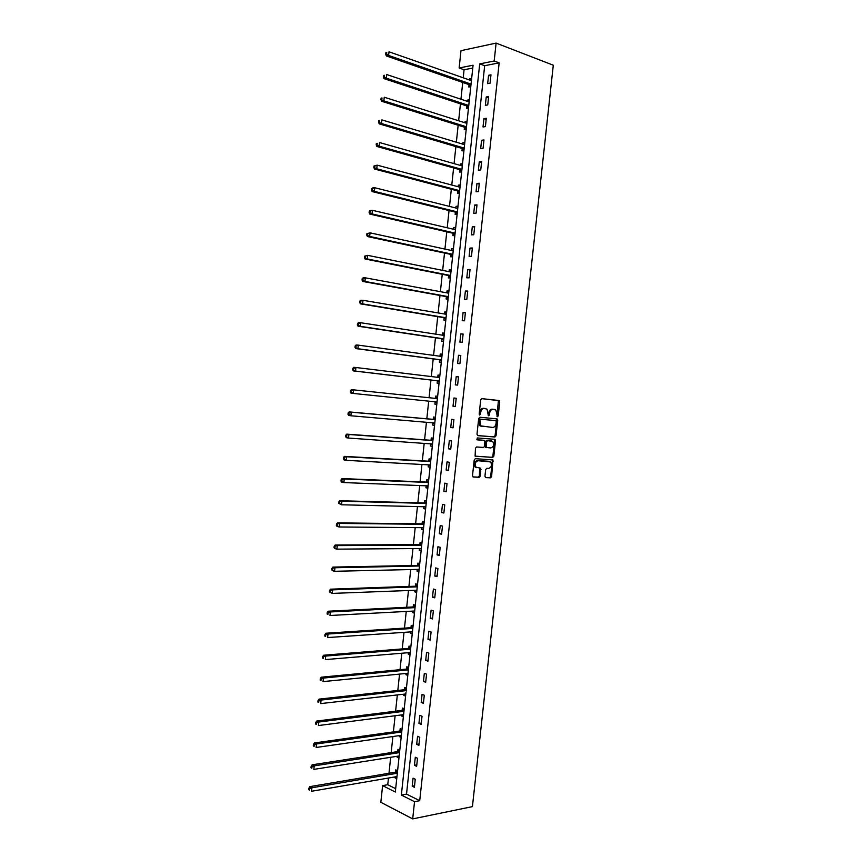 <?xml version="1.0" encoding="UTF-8"?>
<svg xmlns="http://www.w3.org/2000/svg" width="862" height="862" viewBox="0 0 862 862"><rect width="100%" height="100%" fill="white"/><g stroke="black" fill="none" stroke-linecap="round" stroke-linejoin="round"><path stroke-width="1.29" d="M497.439 416.745L498.204 415.883L499.723 401.907L498.926 400.496L481.804 398.643L480.705 399.882L479.164 414.062L479.746 415.064L480.716 412.359C481.179 409.795 482.364 408.469 484.25 408.405L487.062 409.17L488.355 415.775L489.422 415.042L489.616 413.221C490.079 410.678 491.243 409.364 493.107 409.288L495.865 410.043L497.439 416.745M496.997 416.411L498.387 400.582L481.75 398.643M479.294 414.741L479.778 412.251L480.716 412.359M488.204 415.581L488.679 413.113L489.616 413.221M484.94 476.244L485.748 477.613L490.521 477.839L491.609 476.567L492.945 459.931L475.318 458.681L474.208 459.952L472.505 475.652L473.335 477.031L479.207 477.3L480.306 476.029L480.694 468.185L476.039 467.236C474.456 464.025 475.134 461.849 478.087 460.717L490.607 461.946C492.191 465.114 491.534 467.279 488.625 468.432L486.75 468.325L485.662 469.596L484.94 476.244M414.536 801.692L412.693 818.9L472.43 806.627L553.296 65.21L496.113 43.1L494.185 61.008L479.703 63.896L401.358 795.055L414.536 801.692L419.719 800.701L499.163 62.851L494.185 61.008M494.96 437.002L496.038 435.763L497.73 420.257L496.932 418.857L479.8 417.251L478.69 418.501L476.988 434.232L477.807 435.644L494.96 437.002L494.023 436.872L495.1 435.633L496.781 420.139L496.178 418.781M495.51 440.687L493.829 456.181L492.741 457.431L475.102 456.127L475.468 448.229L476.578 446.969L483.604 447.453L484.703 446.204L484.81 440.579L477.063 439.814L477.268 437.95L494.713 439.308L495.51 440.687L494.572 440.557L492.892 456.03L493.829 456.181M499.163 62.851L484.67 65.706L406.519 794.096L419.719 800.701M488.56 75.296L487.666 83.636L490.069 83.205L490.974 74.843L488.56 75.296L490.834 76.104M486.233 96.975L485.338 105.304L487.73 104.927L488.635 96.566L486.233 96.975L488.506 97.751M483.905 118.633L483.011 126.962L485.403 126.617L486.297 118.277L483.905 118.633L486.179 119.376M481.578 140.269L480.684 148.587L483.076 148.296L483.97 139.956L481.578 140.269L483.862 140.969M479.261 161.884L478.367 170.191L480.748 169.943L481.642 161.614L479.261 161.884L481.546 162.541M476.945 183.466L476.05 191.763L478.421 191.569L479.315 183.25L476.945 183.466L479.229 184.091M474.628 205.027L473.734 213.313L476.104 213.162L476.998 204.865L474.628 205.027L476.912 205.619M472.311 226.566L471.417 234.841L473.788 234.744L474.671 226.447L472.311 226.566L474.606 227.115M469.995 248.084L469.111 256.348L471.471 256.294L472.354 248.008L469.995 248.084L472.29 248.59M467.689 269.569L466.805 277.833L469.154 277.823L470.038 269.547L467.689 269.569L469.984 270.043M465.383 291.033L464.499 299.286L466.838 299.319L467.732 291.054L465.383 291.033L467.689 291.475M463.077 312.475L462.194 320.718L464.532 320.804L465.415 312.54L463.077 312.475L465.383 312.874M460.782 333.896L459.899 342.128L462.226 342.257L463.109 334.003L460.782 333.896L463.088 334.251M458.487 355.284L457.603 363.505L459.92 363.689L460.804 355.446L458.487 355.284L460.793 355.607M456.192 376.662L455.308 384.872L457.625 385.088L458.509 376.866L456.192 376.662L458.498 376.942M453.897 398.007L453.013 406.207L455.319 406.476L456.203 398.255L453.897 398.007M451.602 419.32L450.729 427.52L453.024 427.832L453.908 419.622L451.602 419.32M449.317 440.622L448.434 448.811L450.74 449.167L451.613 440.967L449.317 440.622M447.033 461.892L446.15 470.07L448.445 470.48L449.328 462.28L447.033 461.892M444.749 483.14L443.876 491.308L446.16 491.76L447.033 483.582L444.749 483.14M442.465 504.367L441.592 512.534L443.876 513.019L444.749 504.852L442.465 504.367M440.191 525.572L439.318 533.718L441.592 534.268L442.465 526.1L440.191 525.572M437.918 546.756L437.045 554.891L439.308 555.473L440.18 547.316L437.918 546.756M435.644 567.907L434.771 576.042L437.034 576.667L437.907 568.521L435.644 567.907M433.37 589.037L432.498 597.161L434.76 597.84L435.633 589.694L433.37 589.037M431.108 610.145L430.235 618.259L432.487 618.981L433.36 610.846L431.108 610.145M428.845 631.232L427.972 639.335L430.213 640.1L431.086 631.975L428.845 631.232M426.582 652.297L425.709 660.389L427.951 661.197L428.813 653.084L426.582 652.297M424.319 673.33L423.447 681.411L425.677 682.273L426.55 674.17L424.319 673.33M422.068 694.341L421.195 702.422L423.414 703.317L424.287 695.225L422.068 694.341M419.805 715.331L418.943 723.401L421.162 724.349L422.024 716.257L419.805 715.331M417.553 736.299L416.691 744.359L418.9 745.35L419.772 737.269L417.553 736.299M415.301 757.245L414.439 765.294L416.648 766.329L417.51 758.258L415.301 757.245M413.06 778.17L412.198 786.209L414.396 787.286L415.258 779.226L413.06 778.17M472.775 68.055L464.079 69.757L463.228 77.806M462.732 82.45L460.933 99.302M460.448 103.86L458.638 120.777M458.164 125.249L456.343 142.23M455.879 146.605L454.058 163.651M453.606 167.95L451.774 185.05M451.322 189.263L449.49 206.427M449.048 210.554L447.216 227.783M446.785 231.813L444.932 249.107M444.512 253.062L442.659 270.409M442.249 274.278L440.385 291.69M439.986 295.472L438.122 312.949M437.724 316.645L435.849 334.187M435.461 337.796L433.586 355.392M433.209 358.926L431.323 376.575M430.957 380.023L429.071 397.727M428.705 401.132L426.819 418.792M426.442 422.261L424.578 439.825M424.19 443.38L422.326 460.836M421.938 464.467L420.085 481.826M419.697 485.532L417.854 502.794M417.445 506.576L415.613 523.74M415.204 527.587L413.383 544.655M412.963 548.588L411.152 565.558M410.721 569.556L408.922 586.429M408.48 590.513L406.692 607.279M406.25 611.438L404.472 628.107M404.019 632.342L402.252 648.914M401.789 653.213L400.033 669.699M399.559 674.073L397.813 690.451M397.339 694.901L395.604 711.193M395.119 715.719L393.384 731.903M392.9 736.504L391.176 752.601M390.68 757.267L388.977 773.268M388.471 778.009L387.749 784.711L395.669 788.676M471.654 78.464L469.671 78.83L469.542 80.026M469.025 84.821L468.799 87.03L470.781 86.674M469.37 99.809L467.387 100.143L467.258 101.414M466.751 106.123L466.514 108.332L468.497 108.019M467.085 121.143L465.114 121.434L464.974 122.781M464.478 127.404L464.241 129.612L466.213 129.332M464.812 142.445L462.84 142.704L462.689 144.126M462.204 148.663L461.967 150.872L463.939 150.635M462.538 163.726L460.567 163.942L460.405 165.45M459.931 169.9L459.694 172.098L461.655 171.904M460.265 184.985L458.304 185.158L458.131 186.742M457.668 191.116L457.431 193.314L459.381 193.153M457.991 206.212L456.03 206.352L455.858 208.022M455.395 212.3L455.158 214.498L457.119 214.369M455.718 227.417L453.768 227.525L453.584 229.27M453.132 233.462L452.895 235.66L454.845 235.574M453.455 248.612L451.505 248.665L451.311 250.486M450.869 254.602L450.643 256.801L452.582 256.747M451.192 269.774L449.253 269.795L449.048 271.692M448.617 275.721L448.38 277.909L450.32 277.898M448.93 290.914L446.99 290.893L446.785 292.875M446.365 296.819L446.128 299.006L448.057 299.028M446.667 312.022L444.738 311.969L444.523 314.027M444.102 317.884L443.876 320.071L445.794 320.136M444.415 333.12L442.486 333.023L442.26 335.156M441.85 338.938L441.624 341.115L443.542 341.223M442.152 354.185L440.234 354.056L440.008 356.232M439.609 359.96L439.372 362.137L441.29 362.288M439.9 375.229L437.993 375.067L437.756 377.244M437.357 380.961L437.131 383.137L439.038 383.321M437.659 396.251L435.752 396.046L435.515 398.222M435.116 401.94L434.89 404.116L436.797 404.332M435.407 417.251L433.511 417.014L433.274 419.18M432.875 422.886L432.649 425.063L434.545 425.322M433.166 438.23L431.269 437.95L431.032 440.116M430.634 443.833L430.407 445.999L432.304 446.29M430.925 459.177L429.028 458.864L428.802 461.03M428.392 464.823L428.166 466.902L430.063 467.236M428.683 480.112L426.798 479.757L426.561 481.923M426.151 485.78L425.936 487.784L427.821 488.151M426.442 501.016L424.567 500.628L424.33 502.783M423.91 506.727L423.705 508.645L425.591 509.054M424.212 521.898L422.337 521.467L422.1 523.633M421.68 527.641L421.475 529.483L423.35 529.925M421.981 542.758L420.106 542.295L419.88 544.45M419.438 548.544L419.255 550.301L421.119 550.775M419.751 563.597L417.887 563.091L417.65 565.246M417.208 569.416L417.025 571.086L418.9 571.614M417.52 584.414L415.667 583.876L415.43 586.031M414.978 590.265L414.805 591.86L416.669 592.409M415.301 605.21L413.448 604.628L413.21 606.783M412.747 611.093L412.586 612.602L414.45 613.194M413.081 625.974L411.228 625.359L410.991 627.504M410.527 631.889L410.377 633.322L412.219 633.958M410.862 646.726L409.008 646.069L408.782 648.213M408.308 652.674L408.157 654.032L410.01 654.7M408.642 667.447L406.799 666.757L406.573 668.901M406.088 673.427L405.948 674.709L407.791 675.409M406.422 688.145L404.59 687.423L404.364 689.557M403.869 694.169L403.739 695.365L405.571 696.108M404.213 708.823L402.382 708.058L402.155 710.202M401.649 714.878L401.53 715.999L403.362 716.775M402.004 729.478L400.173 728.681L399.946 730.814M399.44 735.566L399.332 736.601L401.153 737.419M311.139 766.404L310.988 767.816L311.818 768.247L311.969 766.846L311.139 766.404L312.13 764.799L397.199 751.664L399.785 750.112L397.975 749.272L397.748 751.416M397.231 756.233L397.123 757.192L398.944 758.043M397.587 770.725L395.777 769.852L395.55 771.986M395.022 776.877L394.925 777.761L396.746 778.645M412.693 818.9L380.832 802.306L382.609 785.627L395.313 792.016L473.076 65.21L459.134 67.99L460.987 50.664L496.113 43.1M387.749 784.711L382.609 785.627M464.079 69.757L459.134 67.99M484.67 65.706L479.703 63.896M406.519 794.096L401.358 795.055M469.671 78.83L471.546 79.498M467.387 100.143L469.273 100.779M465.114 121.434L466.999 122.027M462.84 142.704L464.726 143.264M460.567 163.942L462.452 164.48M458.304 185.158L460.189 185.664M456.03 206.352L457.927 206.826M453.768 227.525L455.664 227.967M451.505 248.665L453.401 249.086M449.253 269.795L451.149 270.172M446.99 290.893L448.886 291.248M444.738 311.969L446.635 312.292M442.486 333.023L444.393 333.314M440.234 354.056L442.141 354.314M437.993 375.067L439.9 375.293M453.013 406.207L455.33 406.433M434.89 404.116L436.797 404.3M480.371 425.322L480.296 426.065M450.729 427.52L453.046 427.714M432.649 425.063L434.556 425.225M448.434 448.811L450.761 448.962M430.407 445.999L432.325 446.128M446.15 470.07L448.477 470.189M428.166 466.902L430.084 466.999M443.876 491.308L446.193 491.394M425.936 487.784L427.854 487.86M441.592 512.534L443.919 512.578M423.705 508.645L425.623 508.688M439.318 533.718L441.646 533.729M421.475 529.483L423.404 529.494M437.045 554.891L439.372 554.859M419.255 550.301L421.173 550.279M434.771 576.042L437.109 575.978M417.025 571.086L418.954 571.043M432.498 597.161L434.836 597.054M414.805 591.86L416.734 591.785M430.235 618.259L432.573 618.119M412.586 612.602L414.525 612.494M427.972 639.335L430.31 639.162M410.377 633.322L412.305 633.193M425.709 660.389L428.058 660.173M408.157 654.032L410.096 653.859M423.447 681.411L425.796 681.163M405.948 674.709L407.888 674.515M421.195 702.422L423.544 702.131M403.739 695.365L405.679 695.138M418.943 723.401L421.292 723.078M401.53 715.999L403.47 715.74M416.691 744.359L419.051 744.003M399.332 736.601L401.272 736.32M414.439 765.294L416.799 764.906M397.123 757.192L399.074 756.89M412.198 786.209L414.557 785.778M394.925 777.761L396.876 777.416M488.679 413.113C489.142 410.56 490.306 409.256 492.17 409.181L494.529 409.439M479.778 412.251C480.242 409.676 481.427 408.362 483.313 408.297L485.694 408.545M477.537 435.569L494.023 436.872M496.253 421.583L495.693 420.602L480.651 419.223L479.875 420.085L480.867 425.903L492.568 427.444C494.432 427.347 495.585 426.033 496.049 423.49L496.253 421.583M482.095 426.528L479.929 425.774L478.733 421.906L479.714 419.104L495.693 420.602M475.231 456.235L491.803 457.28L492.892 456.03M483.517 440.256L476.826 439.739M490.801 447.96C493.732 446.818 494.379 444.652 492.741 441.452L487.612 440.622L486.513 441.872L486.394 447.486L490.801 447.96M490.866 440.816L491.566 440.924M486.739 447.669L485.457 447.346L485.09 446.16L485.575 441.732L486.674 440.482L490.629 440.784M494.572 440.557L494.045 439.254M488.808 461.299L489.39 461.396M476.384 467.657L475.113 467.075C473.518 463.864 474.197 461.698 477.149 460.567L488.452 461.245M472.936 476.891L478.281 477.139L479.38 475.867L479.66 467.947M485.36 477.473L489.594 477.677L490.672 476.406L492.353 460.944L491.89 459.694M471.417 80.651L389.01 51.795L388.633 55.448L386.348 55.955L468.54 84.465L470.792 86.512M386.607 54.004L386.758 52.539L385.842 52.754L385.691 54.209L386.607 54.004L388.633 55.448L471.051 84.131M385.842 52.754L386.758 52.539M386.348 55.955L385.691 54.209M469.143 101.942L386.629 74.52L386.251 78.162L383.978 78.625L466.256 105.778L468.519 107.793M384.226 76.729L384.377 75.274L383.461 75.457L383.31 76.912L386.251 78.162L468.766 105.487M383.461 75.457L384.377 75.274M383.978 78.625L383.31 76.912M466.848 123.352L384.247 97.223L383.87 100.854L381.607 101.263L463.982 127.07L466.245 129.041M381.844 99.432L381.995 97.977L381.09 98.149L380.939 99.604L383.87 100.854L466.288 126.736L464.165 127.156M381.09 98.149L381.995 97.977M381.607 101.263L380.939 99.604M464.575 144.665L381.877 119.893L381.5 123.525L379.237 123.88L461.709 148.339L463.971 150.268M379.474 122.113L379.625 120.658L378.72 120.799L378.569 122.253L381.5 123.525L464.015 148.048L461.913 148.436M378.72 120.799L379.625 120.658M379.237 123.88L378.569 122.253M462.28 165.957L379.506 142.532L379.129 146.163L376.866 146.475L459.435 169.577L461.709 171.473M462.334 165.633L461.666 165.806M377.103 144.762L377.254 143.307L376.349 143.437L376.198 144.881L379.129 146.163L461.73 169.34L459.672 169.685M376.349 143.437L377.254 143.307M376.866 146.475L376.198 144.881M459.952 187.216L377.136 165.148L376.759 168.78L374.507 169.027L457.162 190.793L459.435 192.646M460.06 186.817L459.241 187.043M374.733 167.379L374.884 165.935L373.979 166.032L373.828 167.487L376.759 168.78L459.651 190.674M373.979 166.032L377.136 165.148L374.884 165.935M374.507 169.027L373.828 167.487M457.744 208.464L374.765 187.744L374.388 191.364L372.147 191.569L454.899 211.998L457.172 213.808M457.797 207.979L456.828 208.259M372.362 189.974L372.513 188.53L371.619 188.616L371.468 190.06L374.388 191.364L457.377 211.923M371.619 188.616L372.524 187.959L374.765 187.744L372.513 188.53M372.147 191.569L371.468 190.06M455.308 229.669L372.406 210.306L372.028 213.916L369.787 214.078L452.636 233.171L454.92 234.938M455.535 229.12L454.403 229.454M370.003 212.548L370.154 211.104L369.259 211.168L369.108 212.612L372.028 213.916L455.104 233.128M369.259 211.168L370.164 210.468L372.406 210.306L370.154 211.104M369.787 214.078L369.108 212.612M453.207 250.874L370.046 232.848L369.669 236.457L367.438 236.554L450.373 254.312L452.658 256.046M453.283 250.239L451.99 250.637M367.643 235.089L367.794 233.645L366.9 233.688L366.749 235.132L369.669 236.457L452.841 254.322M366.9 233.688L370.046 232.848L367.794 233.645M367.438 236.554L366.749 235.132M450.945 272.047L367.686 255.357L367.309 258.956L365.089 259.009L448.111 275.441L450.406 277.133M450.567 275.592L448.466 275.603L450.567 275.603M451.02 271.325L449.576 271.799M365.283 257.598L365.434 256.165L364.551 256.186L364.4 257.63L367.309 258.956L450.578 275.495M364.551 256.186L367.686 255.357L365.434 256.165M365.089 259.009L364.4 257.63M448.682 293.199L365.326 277.833L364.949 281.443L362.74 281.443L445.859 296.539L448.143 298.198M448.768 292.401L447.162 292.94M362.934 280.096L363.085 278.652L362.191 278.652L362.04 280.096L364.949 281.443L448.315 296.636M362.191 278.652L363.117 277.844L365.326 277.833L363.085 278.652M362.74 281.443L362.04 280.096M446.419 314.318L362.977 300.299L362.6 303.898L360.391 303.844L443.607 317.625L445.902 319.231M446.516 313.445L444.76 314.07M360.575 302.551L360.725 301.118L359.842 301.097L359.691 302.54L362.6 303.898L446.053 317.755M359.842 301.097L360.769 300.256L362.977 300.299L360.725 301.118M360.391 303.844L359.691 302.54M444.167 335.426L360.628 322.733L360.251 326.321L358.053 326.224L441.355 338.68L443.65 340.253M444.264 334.467L442.357 335.167M358.226 324.996L358.376 323.552L357.504 323.519L357.353 324.952L360.251 326.321L443.801 338.852M357.504 323.519L358.42 322.636L360.628 322.733L358.376 323.552M358.053 326.224L357.353 324.952M441.904 356.502L358.28 345.134L357.902 348.722L355.704 348.571L439.103 359.713L441.398 361.243M442.023 355.467L439.943 356.254M355.887 347.397L356.038 345.964L355.155 345.91L355.004 347.343L357.902 348.722L441.538 359.928M355.155 345.91L356.081 344.994L358.28 345.134L356.038 345.964M355.704 348.571L355.004 347.343M439.652 377.556L355.941 367.514L355.564 371.091L353.366 370.897L436.862 380.724L439.157 382.211M439.771 376.446L437.54 377.33M353.539 369.787L353.689 368.354L352.817 368.279L352.666 369.712L355.564 371.091L439.286 380.982M352.817 368.279L353.743 367.32L355.941 367.514L353.689 368.354M353.366 370.897L352.666 369.712M434.804 401.757L436.915 403.157M437.53 397.393L434.976 398.341L351.405 389.624L353.592 389.861L353.215 393.438L437.045 402.004M437.411 398.589L353.592 389.861L350.478 390.615L350.328 392.048L351.2 392.145L351.351 390.712M351.2 392.145L353.215 393.438L351.039 393.191L350.328 392.048M350.478 390.615L351.405 389.624M432.756 422.811L434.674 424.082M435.299 418.329L432.735 419.309L349.078 411.896L351.254 412.187L350.877 415.764L434.793 423.016M435.159 419.589L351.254 412.187L348.14 412.93L347.989 414.353L348.862 414.471L349.013 413.049M348.862 414.471L350.877 415.764L348.701 415.462L347.989 414.353M348.14 412.93L349.078 411.896M430.655 443.833L432.444 444.986M433.058 439.232L430.494 440.256L346.75 434.146L348.916 434.491L348.55 438.058L432.552 443.995M432.918 440.579L348.916 434.491L345.802 435.213L345.651 436.646L346.524 436.775L346.675 435.353M346.524 436.775L348.55 438.058L346.373 437.713L345.651 436.646M345.802 435.213L346.75 434.146M428.554 464.833L430.213 465.857M430.828 460.114L428.252 461.181L344.423 456.375L346.589 456.763L346.212 460.33L430.31 464.952M430.666 461.536L346.589 456.763L343.475 457.474L343.324 458.896L344.197 459.058L344.337 457.636M344.197 459.058L346.212 460.33L344.046 459.931L343.324 458.896M343.475 457.474L344.423 456.375M426.464 485.802L427.983 486.718M428.586 480.974L426.022 482.073L342.095 478.572L344.25 479.013L343.884 482.569L428.069 485.888M428.436 482.483L344.25 479.013L341.147 479.703L340.996 481.136L341.858 481.308L342.009 479.886M341.858 481.308L343.884 482.569L341.729 482.127L340.996 481.136M341.147 479.703L342.095 478.572M424.373 506.737L425.753 507.546M426.367 501.813L423.792 502.945L339.779 500.747L341.923 501.231L341.557 504.787L425.828 506.791M426.194 503.397L341.923 501.231L338.82 501.921L338.669 503.343L339.531 503.537L339.682 502.115M339.531 503.537L341.557 504.787L338.669 503.343M338.82 501.921L339.779 500.747M422.283 527.652L423.522 528.352M424.136 522.631L421.561 523.805L337.451 522.889L339.606 523.428L339.229 526.984L423.598 527.684M423.953 524.29L339.606 523.428L336.503 524.096L336.352 525.518L337.214 525.745L337.354 524.312M337.214 525.745L339.229 526.984L337.085 526.434L336.352 525.518M336.503 524.096L337.451 522.889M420.203 548.534L421.302 549.148M421.906 543.426L419.331 544.633L335.146 545.01L337.279 545.603L336.913 549.148L421.173 548.523M421.723 545.161L337.279 545.603L334.187 546.26L334.036 547.672L334.887 547.909L335.038 546.497M334.887 547.909L336.913 549.148L334.768 548.555L334.036 547.672M334.187 546.26L335.146 545.01M418.113 569.394L419.072 569.911M419.686 564.19L417.111 565.44L332.829 567.099L334.962 567.746L334.585 571.29L418.986 569.373M419.492 566L334.962 567.746L331.87 568.392L331.719 569.804L332.57 570.062L332.721 568.64M332.57 570.062L334.585 571.29L332.452 570.644L331.719 569.804M331.87 568.392L332.829 567.099M416.034 590.222L416.863 590.642M417.467 584.942L414.881 586.225L330.512 589.177L332.646 589.856L332.269 593.401L416.809 590.201M417.262 586.828L332.646 589.856L329.553 590.492L329.403 591.914L330.254 592.183L330.405 590.772M330.254 592.183L332.269 593.401L329.403 591.914M329.553 590.492L330.512 589.177M413.965 611.029L414.644 611.363M415.247 605.663L412.661 606.977L328.207 611.212L330.329 611.955L329.963 615.49L414.633 611.007M415.042 607.635L330.329 611.955L327.237 612.57L327.097 613.981L327.937 614.283L328.088 612.871M327.937 614.283L327.097 613.981M327.237 612.57L328.207 611.212M411.885 631.803L412.424 632.062M413.038 626.372L410.452 627.719L325.901 633.236L328.013 634.023L327.646 637.557L412.456 631.781M412.823 628.409L328.013 634.023L324.931 634.626L324.78 636.037L325.631 636.35L325.771 634.938M325.631 636.35L324.78 636.037M324.931 634.626L325.901 633.236M410.829 647.05L408.232 648.429L323.606 655.228L325.707 656.057L325.34 659.592L410.237 652.534M410.603 649.161L325.707 656.057L322.625 656.65L322.474 658.062L323.315 658.396L323.465 656.984M323.315 658.396L322.474 658.062M322.625 656.65L323.606 655.228M408.61 667.705L406.024 669.127L321.3 677.187L323.401 678.071L323.034 681.605L408.017 673.265M408.383 669.893L323.401 678.071L320.319 678.653L320.179 680.064L321.009 680.42L321.16 679.008M321.009 680.42L320.179 680.064M320.319 678.653L321.3 677.187M406.411 688.339L403.815 689.794L319.005 699.136L321.095 700.063L320.729 703.586L405.808 693.975M406.164 690.602L321.095 700.063L318.024 700.634L317.873 702.045L318.714 702.411L318.854 701.011M318.714 702.411L317.873 702.045M318.024 700.634L319.005 699.136M404.203 708.952L401.606 710.439L316.71 721.052L318.8 722.033L318.423 725.545L403.588 714.652M403.955 711.29L318.8 722.033L316.559 722.981L315.718 722.582L315.578 723.994L316.408 724.382L316.559 722.981M316.408 724.382L315.578 723.994M315.718 722.582L316.71 721.052M401.994 729.543L399.397 731.062L314.414 742.936L316.494 743.971L316.128 747.483L401.38 735.318M401.735 731.957L316.494 743.971L314.264 744.919L313.423 744.509L313.283 745.91L314.113 746.33L314.264 744.919M314.113 746.33L313.283 745.91M313.423 744.509L314.414 742.936M399.526 752.601L314.199 765.876L313.833 769.389L399.171 755.952M312.13 764.799L314.199 765.876L311.969 766.846M311.818 768.247L310.988 767.816M397.533 770.693L394.99 772.244L309.835 786.64L311.915 787.771L311.538 791.273L396.962 776.576M397.328 773.214L311.915 787.771L309.673 788.73L308.844 788.288L308.704 789.689L309.523 790.142L309.673 788.73M309.523 790.142L308.704 789.689M308.844 788.288L309.835 786.64M497.255 415.775L498.204 415.883M479.574 414.083L480.522 414.191M488.485 414.934L489.422 415.042M492.17 409.181L493.107 409.288M483.313 408.297L484.25 408.405M497.977 400.399L498.926 400.496M498.775 401.811L499.723 401.907M496.781 420.139L497.73 420.257M495.1 435.633L496.038 435.763M479.714 419.104L480.651 419.223M478.938 419.977L479.875 420.085M478.733 421.906L479.671 422.024M491.803 457.28L492.741 457.431M483.431 440.234L484.369 440.374M486.674 440.482L487.612 440.622M485.575 441.732L486.513 441.872M485.09 446.16L486.028 446.3M477.149 460.567L478.087 460.717M480.102 469.187L481.039 469.348M479.38 475.867L480.306 476.029M478.281 477.139L479.207 477.3M492.353 460.944L493.29 461.095M490.672 476.406L491.609 476.567M489.594 477.677L490.521 477.839M468.54 84.465L470.857 84.045M468.896 84.691L471.029 84.304M466.256 105.778L468.572 105.401M466.611 105.994L468.745 105.649M463.982 127.07L466.288 126.736M464.338 127.285L466.461 126.973M461.709 148.339L464.015 148.048M462.064 148.544L464.187 148.275M459.435 169.577L461.73 169.34M459.791 169.782L461.913 169.555M457.162 190.793L459.457 190.599M457.528 190.998L459.64 190.814M454.899 211.998L457.183 211.847M455.265 212.181L457.366 212.041M452.636 233.171L454.92 233.063M452.992 233.354L455.093 233.257M450.373 254.312L452.647 254.258M450.74 254.495L452.83 254.441M448.111 275.441L450.384 275.431M445.859 296.539L448.121 296.571M446.225 296.711L448.305 296.733M445.891 314.253L446.43 314.274M443.607 317.625L445.859 317.701M443.973 317.787L446.042 317.852M443.38 335.329L444.167 335.372M441.355 338.68L443.607 338.798M441.721 338.831L443.79 338.938M440.611 356.351L441.915 356.437M439.103 359.713L441.355 359.874M439.469 359.863L441.538 360.014M437.605 377.308L439.663 377.491M436.862 380.724L439.092 380.929M437.228 380.864L439.286 381.058M435.364 398.287L437.411 398.513M434.976 398.341L437.206 398.589M434.976 401.843L437.034 402.08M433.123 419.244L435.17 419.514M432.735 419.309L434.954 419.6M432.896 422.822L434.782 423.07M430.881 440.191L432.918 440.493M430.494 440.256L432.713 440.59M431.55 443.898L432.541 444.049M428.64 461.105L430.677 461.45M428.252 461.181L430.472 461.558M429.664 464.887L430.3 464.995M426.41 481.998L428.446 482.386M426.022 482.073L428.231 482.494M424.179 502.858L426.205 503.289M423.792 502.945L425.99 503.419M421.949 523.708L423.975 524.182M421.561 523.805L423.759 524.312M419.719 544.536L421.733 545.043M419.331 544.633L421.529 545.183M417.499 565.332L419.503 565.881M417.111 565.44L419.298 566.032M415.279 586.106L417.283 586.699M414.881 586.225L417.068 586.86M413.06 606.87L415.053 607.494M412.661 606.977L414.837 607.667M410.84 627.601L412.833 628.269M410.452 627.719L412.618 628.441M408.62 648.31L410.614 649.011M408.232 648.429L410.398 649.205M406.411 668.987L408.394 669.742M406.024 669.127L408.179 669.936M404.203 689.654L406.185 690.44M403.815 689.794L405.959 690.656M401.994 710.299L403.966 711.128M401.606 710.439L403.75 711.344M399.785 730.922L401.757 731.784M399.397 731.062L401.541 732.01M397.587 751.513L399.548 752.418M397.199 751.664L399.332 752.655M395.389 772.083L397.35 773.031M394.99 772.244L397.123 773.279M498.387 400.582L499.335 400.679M496.404 418.932L497.352 419.051M479.929 425.774L480.867 425.903M485.457 447.346L486.394 447.486M494.206 439.372L495.144 439.501M475.113 467.075L476.039 467.236M479.757 468.034L480.694 468.185M492.008 459.78L492.945 459.931M468.669 84.53L470.997 84.099M466.417 105.854L468.734 105.476M457.42 190.911L459.64 190.728M455.179 212.127L457.366 211.977M452.938 233.311L455.104 233.203M450.697 254.462L452.83 254.409"/></g></svg>

